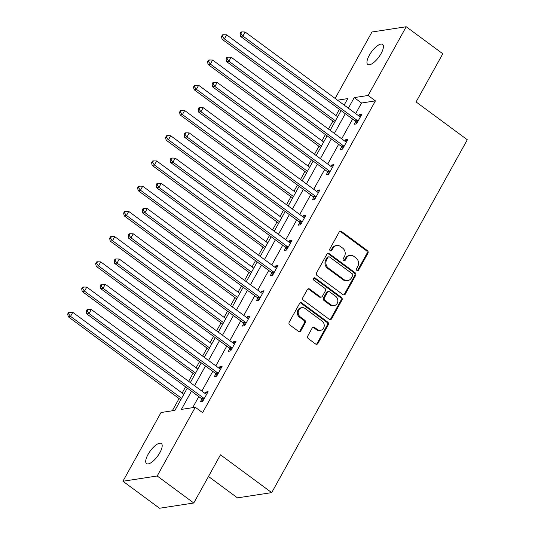 <?xml version="1.0" encoding="UTF-8"?>
<svg xmlns="http://www.w3.org/2000/svg" width="535" height="535" viewBox="0 0 535 535"><rect width="100%" height="100%" fill="white"/><g stroke="black" fill="none" stroke-linecap="round" stroke-linejoin="round"><path stroke-width="0.8" d="M356.959 270.469A1.337 1.177 81.3 0 0 358.584 270.095L367.933 253.236A1.913 1.679 81.3 0 0 367.371 250.587L341.517 231.501A1.913 1.679 81.3 0 0 339.197 232.023L329.848 248.889A1.337 1.177 81.3 0 0 331.058 250.955A1.337 1.177 81.3 0 0 331.861 250.373L333.071 248.193A6.126 5.37 81.3 0 1 336.742 245.532A6.126 5.37 81.3 0 1 340.487 246.508L342.641 248.1A6.126 5.37 81.3 0 1 344.42 256.573L343.209 258.753A1.337 1.177 81.3 0 0 344.42 260.819A1.337 1.177 81.3 0 0 345.222 260.237L346.433 258.057A6.126 5.37 81.3 0 1 350.097 255.396A6.126 5.37 81.3 0 1 353.842 256.365L355.996 257.957A6.126 5.37 81.3 0 1 357.781 266.43L356.571 268.61A1.337 1.177 81.3 0 0 356.959 270.469M357.3 270.643A1.337 1.177 81.3 0 0 357.654 270.242L367.003 253.376A1.913 1.679 81.3 0 0 366.448 250.728L340.588 231.642A1.913 1.679 81.3 0 0 339.892 231.341M330.576 250.922A1.337 1.177 81.3 0 0 330.938 250.52L332.148 248.334L333.071 248.193M343.938 260.779A1.337 1.177 81.3 0 0 344.299 260.378L345.503 258.198L346.433 258.057M148.028 454.462A12.479 4.494 126.4 0 1 161.363 443.515A12.479 4.494 126.4 0 1 159.878 452.643A12.479 4.494 126.4 0 1 146.543 463.598A12.479 4.494 126.4 0 1 148.028 454.462M369.264 55.346A12.479 4.494 126.4 0 1 382.599 44.398A12.479 4.494 126.4 0 1 381.107 53.533A12.479 4.494 126.4 0 1 367.772 64.481A12.479 4.494 126.4 0 1 369.264 55.346M307.779 336A1.913 1.679 81.3 0 0 308.341 338.648L315.59 343.998A1.913 1.679 81.3 0 0 317.91 343.47L328.289 324.745A1.913 1.679 81.3 0 0 327.734 322.097L301.88 303.011A1.913 1.679 81.3 0 0 299.56 303.539L289.181 322.264A1.913 1.679 81.3 0 0 289.736 324.912L298.497 331.379A1.913 1.679 81.3 0 0 300.817 330.857L305.258 322.839A1.913 1.679 81.3 0 0 304.703 320.191L300.356 316.981A5.123 4.494 81.3 0 1 298.283 311.584A5.123 4.494 81.3 0 1 301.934 307.678A5.123 4.494 81.3 0 1 305.064 308.494L322.083 321.053A5.123 4.494 81.3 0 1 324.156 326.457A5.123 4.494 81.3 0 1 320.505 330.362A5.123 4.494 81.3 0 1 317.375 329.547L314.54 327.453A1.913 1.679 81.3 0 0 312.226 327.982L307.779 336M335.131 98.433L371.959 32L406.205 26.75L442.793 53.754L416.076 101.944L467.302 139.755L271.706 492.615L220.487 454.81L193.77 503L157.183 475.996L122.936 481.246L161.035 412.518L174.918 410.385L187.277 388.096M406.205 26.75L368.107 95.477L354.223 97.604L348.359 108.19M191.483 391.199L181.398 409.395L195.282 407.269L202.598 412.666L375.423 100.881L368.107 95.477M195.282 407.269L157.183 475.996M342.955 294.631A1.913 1.679 81.3 0 0 345.276 294.11L355.655 275.378A1.913 1.679 81.3 0 0 355.1 272.73L329.239 253.643A1.913 1.679 81.3 0 0 326.925 254.172L316.539 272.903A1.913 1.679 81.3 0 0 317.101 275.545L342.955 294.631M341.972 300.061L331.593 318.786A1.913 1.679 81.3 0 1 329.272 319.315L303.419 300.229A1.913 1.679 81.3 0 1 302.863 297.58L307.304 289.569A1.913 1.679 81.3 0 1 309.618 289.04L320.104 296.778A1.913 1.679 81.3 0 0 322.424 296.256L325.374 290.933A1.913 1.679 81.3 0 0 324.812 288.291L313.898 280.233A1.337 1.177 81.3 0 1 315.128 278.006L341.417 297.413A1.913 1.679 81.3 0 1 341.972 300.061L341.049 300.202L330.663 318.934L331.593 318.786M208.476 476.471L237.46 497.864L271.706 492.615M375.423 100.881L361.54 103.008L355.675 113.594M352.618 119.098L341.691 138.819M338.635 144.323L327.708 164.044M324.651 169.555L313.724 189.276M310.668 194.78L299.74 214.502M296.684 220.005L285.757 239.727M282.701 245.237L271.773 264.959M268.717 270.463L257.79 290.184M254.734 295.688L243.806 315.409M240.75 320.92L229.823 340.641M226.766 346.145L215.832 365.866M212.783 371.37L201.849 391.092M198.799 396.602L192.667 407.663M355.661 121.639L354.21 124.254L356.524 123.899L361.901 114.196L359.587 114.557L358.831 115.921M341.678 146.864L340.227 149.486L342.54 149.131L347.917 139.428L345.603 139.782L344.848 141.146M327.694 172.096L326.243 174.711L328.557 174.357L333.934 164.653L331.62 165.007L330.864 166.378M313.711 197.321L312.259 199.936L314.573 199.582L319.95 189.885L317.636 190.239L316.88 191.604M299.727 222.547L298.276 225.168L300.59 224.814L305.966 215.11L303.653 215.465L302.897 216.829M285.737 247.779L284.292 250.393L286.606 250.039L291.983 240.335L289.669 240.69L288.913 242.061M271.753 273.004L270.302 275.625L272.616 275.264L277.999 265.567L275.685 265.922L274.923 267.286M257.77 298.229L256.318 300.851L258.632 300.496L264.016 290.793L261.702 291.147L260.94 292.511M243.786 323.461L242.335 326.076L244.649 325.721L250.032 316.018L247.718 316.372L246.956 317.743M229.803 348.686L228.351 351.308L230.665 350.953L236.049 341.25L233.735 341.604L232.972 342.968M215.819 373.911L214.368 376.533L216.682 376.179L222.065 366.475L219.751 366.829L218.989 368.194M201.835 399.143L200.384 401.758L202.698 401.404L208.082 391.7L205.761 392.055L205.005 393.426M339.397 109.341L335.96 115.54M332.91 121.05L328.47 129.062M325.414 134.566L321.976 140.772M318.927 146.276L314.486 154.287M311.43 159.791L307.993 165.997M304.943 171.501L300.503 179.513M297.447 185.023L294.009 191.222M290.953 196.733L286.513 204.745M283.463 210.248L280.026 216.454M276.969 221.958L272.529 229.97M269.479 235.474L266.042 241.68M262.986 247.183L258.545 255.195M255.496 260.705L252.059 266.905M249.002 272.415L244.562 280.427M241.512 285.931L238.075 292.137M235.019 297.641L230.578 305.652M227.529 311.156L224.091 317.362M221.035 322.866L216.595 330.877M213.545 336.388L210.108 342.587M207.052 348.098L202.611 356.109M199.562 361.613L196.124 367.819M193.068 373.323L188.628 381.335M185.578 386.838L182.141 393.044M179.085 398.548L172.303 410.786M193.77 503L159.524 508.25L122.936 481.246M344.152 105.087L347.743 98.6L337.491 100.172M190.326 382.585L201.26 362.864M204.31 357.36L215.244 337.638M218.293 332.135L229.227 312.413M232.277 306.903L243.211 287.181M246.26 281.677L257.195 261.956M260.244 256.452L271.178 236.731M274.228 231.22L285.162 211.499M288.211 205.995L299.145 186.274M302.195 180.77L313.129 161.048M316.178 155.538L327.112 135.816M330.169 130.313L341.096 110.591M345.302 113.694L334.375 133.416M331.319 138.926L320.391 158.648M317.335 164.151L306.408 183.873M303.352 189.377L292.418 209.098M289.368 214.609L278.434 234.33M275.385 239.834L264.45 259.555M261.401 265.059L250.467 284.78M247.417 290.291L236.483 310.012M233.434 315.516L222.5 335.238M219.45 340.741L208.516 360.463M205.467 365.973L194.533 385.695M361.54 103.008L354.223 97.604M359.587 114.557L361.092 115.66M345.603 139.782L347.108 140.892M331.62 165.007L333.124 166.118M317.636 190.239L319.141 191.343M303.653 215.465L305.157 216.575M289.669 240.69L291.167 241.8M275.685 265.922L277.183 267.025M261.702 291.147L263.2 292.257M247.718 316.372L249.216 317.482M233.735 341.604L235.233 342.708M219.751 366.829L221.249 367.94M205.761 392.055L207.266 393.165M350.097 255.396L349.174 255.536A6.126 5.37 81.3 0 0 345.503 258.198M336.742 245.532L335.813 245.672A6.126 5.37 81.3 0 0 332.148 248.334M343.651 294.932A1.913 1.679 81.3 0 0 344.346 294.25L354.732 275.518A1.913 1.679 81.3 0 0 354.177 272.87L328.316 253.784A1.913 1.679 81.3 0 0 327.621 253.483M352.679 275.639A1.337 1.177 81.3 0 0 352.284 273.786L329.587 257.034A1.337 1.177 81.3 0 0 327.968 257.402L326.691 259.702A6.126 5.37 81.3 0 0 328.477 268.175L343.992 279.624A6.126 5.37 81.3 0 0 347.73 280.601A6.126 5.37 81.3 0 0 351.401 277.939L352.679 275.639M328.771 256.82L327.848 256.96A1.337 1.177 81.3 0 0 327.046 257.542L327.968 257.402M347.73 280.601L346.807 280.741A6.126 5.37 81.3 0 1 343.062 279.765L327.547 268.316A6.126 5.37 81.3 0 1 325.768 259.843L327.046 257.542M329.968 319.616A1.913 1.679 81.3 0 0 330.663 318.934M321.274 297.085L320.351 297.226A1.913 1.679 81.3 0 1 319.181 296.925L308.695 289.181A1.913 1.679 81.3 0 0 307.999 288.88M341.049 300.202A1.913 1.679 81.3 0 0 340.494 297.554L314.205 278.147A1.337 1.177 81.3 0 0 313.864 277.973M330.991 304.81A5.123 4.494 81.3 0 0 334.121 305.625A5.123 4.494 81.3 0 0 337.772 301.72A5.123 4.494 81.3 0 0 335.699 296.323L329.7 291.896A1.913 1.679 81.3 0 0 327.38 292.418L324.437 297.741A1.913 1.679 81.3 0 0 324.992 300.382L330.991 304.81L330.062 304.957A5.123 4.494 81.3 0 0 333.191 305.766L334.121 305.625M328.53 291.588L327.601 291.729A1.913 1.679 81.3 0 0 326.457 292.565L327.38 292.418M330.062 304.957L324.063 300.53A1.913 1.679 81.3 0 1 323.508 297.881L326.457 292.565M320.505 330.362L319.582 330.503A5.123 4.494 81.3 0 1 316.452 329.694L313.617 327.594A1.913 1.679 81.3 0 0 312.921 327.293M301.934 307.678L301.004 307.819A5.123 4.494 81.3 0 0 297.36 311.724A5.123 4.494 81.3 0 0 299.433 317.128L300.356 316.981M299.192 331.68A1.913 1.679 81.3 0 0 299.888 330.998L304.335 322.979A1.913 1.679 81.3 0 0 303.773 320.331L299.433 317.128M316.285 344.299A1.913 1.679 81.3 0 0 316.981 343.617L327.366 324.885A1.913 1.679 81.3 0 0 326.811 322.237L300.951 303.151A1.913 1.679 81.3 0 0 300.255 302.85M337.659 116.797L226.613 34.828L224.372 38.874L222.058 39.229L334.609 122.301M222.446 36.367L223.342 34.748L222.413 34.889L221.517 36.507L222.446 36.367L224.372 38.874L335.418 120.836M223.342 34.748L226.613 34.828M222.058 39.229L221.517 36.507M357.975 121.284L357.815 121.03A1.953 1.712 81.3 0 0 357.333 120.509L242.883 36.039L245.124 31.993L359.573 116.469A1.953 1.712 81.3 0 0 360.182 116.75L360.45 116.817M356.791 123.418L355.501 121.385A1.953 1.712 81.3 0 0 355.019 120.863L240.569 36.393L242.883 36.039L240.957 33.524L241.853 31.906L240.931 32.053L240.034 33.665L240.957 33.524M240.034 33.665L240.569 36.393M245.124 31.993L241.853 31.906M323.675 142.022L212.629 60.06L210.389 64.1L208.075 64.454L320.619 147.526M208.463 61.592L209.359 59.974L208.429 60.114L207.533 61.732L208.463 61.592L210.389 64.1L321.435 146.068M209.359 59.974L212.629 60.06M208.075 64.454L207.533 61.732M309.691 167.248L198.645 85.286L196.405 89.332L194.091 89.686L306.635 172.758M194.479 86.817L195.375 85.199L194.446 85.346L193.55 86.964L194.479 86.817L196.405 89.332L307.451 171.294M195.375 85.199L198.645 85.286M194.091 89.686L193.55 86.964M343.992 146.51L343.831 146.256A1.953 1.712 81.3 0 0 343.343 145.741L228.9 61.264L231.14 57.225L345.59 141.695A1.953 1.712 81.3 0 0 346.198 141.982L346.466 142.042M342.808 148.643L341.511 146.61A1.953 1.712 81.3 0 0 341.029 146.095L226.586 61.619L228.9 61.264L226.974 58.756L227.87 57.138L226.947 57.278L226.044 58.897L226.974 58.756M226.044 58.897L226.586 61.619M231.14 57.225L227.87 57.138M330.008 171.742L329.841 171.488A1.953 1.712 81.3 0 0 329.359 170.966L214.916 86.489L217.156 82.45L331.606 166.92A1.953 1.712 81.3 0 0 332.215 167.208L332.482 167.274M328.824 173.868L327.527 171.842A1.953 1.712 81.3 0 0 327.046 171.32L212.602 86.844L214.916 86.489L212.99 83.982L213.886 82.363L212.957 82.504L212.061 84.122L212.99 83.982M212.061 84.122L212.602 86.844M217.156 82.45L213.886 82.363M295.708 192.48L184.662 110.518L182.415 114.557L180.101 114.911L292.652 197.983M180.496 112.049L181.392 110.431L180.462 110.571L179.566 112.189L180.496 112.049L182.415 114.557L293.468 196.519M181.392 110.431L184.662 110.518M180.101 114.911L179.566 112.189M281.724 217.705L170.678 135.743L168.431 139.782L166.118 140.137L278.668 223.209M166.512 137.274L167.408 135.656L166.479 135.796L165.582 137.415L166.512 137.274L168.431 139.782L279.484 221.751M167.408 135.656L170.678 135.743M166.118 140.137L165.582 137.415M267.741 242.93L156.688 160.968L154.448 165.014L152.134 165.368L264.685 248.441M152.529 162.5L153.425 160.888L152.495 161.028L151.599 162.647L152.529 162.5L154.448 165.014L265.5 246.976M153.425 160.888L156.688 160.968M152.134 165.368L151.599 162.647M316.024 196.967L315.857 196.713A1.953 1.712 81.3 0 0 315.376 196.191L200.933 111.721L203.173 107.675L317.623 192.152A1.953 1.712 81.3 0 0 318.231 192.439L318.499 192.5M314.841 199.1L313.543 197.067A1.953 1.712 81.3 0 0 313.062 196.546L198.619 112.076L200.933 111.721L199.007 109.207L199.903 107.588L198.973 107.736L198.077 109.354L199.007 109.207M198.077 109.354L198.619 112.076M203.173 107.675L199.903 107.588M302.041 222.192L301.874 221.938A1.953 1.712 81.3 0 0 301.392 221.423L186.949 136.947L189.189 132.907L303.633 217.377A1.953 1.712 81.3 0 0 304.248 217.665L304.515 217.725M300.857 224.325L299.56 222.292A1.953 1.712 81.3 0 0 299.078 221.778L184.635 137.301L186.949 136.947L185.023 134.439L185.919 132.82L184.99 132.961L184.093 134.579L185.023 134.439M184.093 134.579L184.635 137.301M189.189 132.907L185.919 132.82M288.057 247.424L287.89 247.17A1.953 1.712 81.3 0 0 287.409 246.648L172.959 162.172L175.206 158.133L289.649 242.602A1.953 1.712 81.3 0 0 290.264 242.89L290.532 242.957M286.874 249.551L285.576 247.524A1.953 1.712 81.3 0 0 285.095 247.003L170.645 162.526L172.959 162.172L171.039 159.664L171.936 158.046L171.006 158.186L170.11 159.804L171.039 159.664M170.11 159.804L170.645 162.526M175.206 158.133L171.936 158.046M274.067 272.649L273.907 272.395A1.953 1.712 81.3 0 0 273.425 271.874L158.975 187.404L161.222 183.358L275.665 267.834A1.953 1.712 81.3 0 0 276.281 268.122L276.548 268.182M272.89 274.783L271.593 272.75A1.953 1.712 81.3 0 0 271.111 272.228L156.661 187.758L158.975 187.404L157.056 184.889L157.952 183.278L157.023 183.418L156.126 185.036L157.056 184.889M156.126 185.036L156.661 187.758M161.222 183.358L157.952 183.278M260.084 297.875L259.923 297.62A1.953 1.712 81.3 0 0 259.442 297.106L144.992 212.629L147.239 208.59L261.682 293.06A1.953 1.712 81.3 0 0 262.297 293.347L262.565 293.407M258.907 300.008L257.609 297.975A1.953 1.712 81.3 0 0 257.128 297.46L142.678 212.983L144.992 212.629L143.072 210.121L143.968 208.503L143.039 208.643L142.143 210.262L143.072 210.121M142.143 210.262L142.678 212.983M147.239 208.59L143.968 208.503M246.1 323.107L245.939 322.852A1.953 1.712 81.3 0 0 245.458 322.331L131.008 237.854L133.248 233.815L247.698 318.285A1.953 1.712 81.3 0 0 248.314 318.572L248.581 318.639M244.923 325.24L243.626 323.207A1.953 1.712 81.3 0 0 243.144 322.685L128.694 238.215L131.008 237.854L129.089 235.346L129.985 233.728L129.055 233.869L128.159 235.487L129.089 235.346M128.159 235.487L128.694 238.215M133.248 233.815L129.985 233.728M232.116 348.332L231.956 348.078A1.953 1.712 81.3 0 0 231.474 347.556L117.025 263.086L119.265 259.04L233.715 343.517A1.953 1.712 81.3 0 0 234.33 343.804L234.597 343.865M230.939 350.465L229.642 348.432A1.953 1.712 81.3 0 0 229.161 347.91L114.711 263.441L117.025 263.086L115.105 260.572L116.001 258.96L115.072 259.1L114.176 260.719L115.105 260.572M114.176 260.719L114.711 263.441M119.265 259.04L116.001 258.96M218.133 373.557L217.972 373.303A1.953 1.712 81.3 0 0 217.491 372.788L103.041 288.311L105.281 284.272L219.731 368.742A1.953 1.712 81.3 0 0 220.346 369.03L220.614 369.09M216.956 375.69L215.659 373.664A1.953 1.712 81.3 0 0 215.177 373.142L100.727 288.666L103.041 288.311L101.115 285.804L102.018 284.185L101.088 284.326L100.192 285.944L101.115 285.804M100.192 285.944L100.727 288.666M105.281 284.272L102.018 284.185M204.149 398.789L203.989 398.535A1.953 1.712 81.3 0 0 203.507 398.013L89.057 313.543L91.298 309.498L205.748 393.967A1.953 1.712 81.3 0 0 206.363 394.255L206.63 394.322M202.972 400.922L201.675 398.889A1.953 1.712 81.3 0 0 201.193 398.368L86.744 313.898L89.057 313.543L87.131 311.029L88.028 309.411L87.105 309.551L86.209 311.169L87.131 311.029M86.209 311.169L86.744 313.898M91.298 309.498L88.028 309.411M253.757 268.162L142.705 186.2L140.464 190.239L138.15 190.594L250.701 273.666M138.545 187.732L139.441 186.113L138.511 186.254L137.615 187.872L138.545 187.732L140.464 190.239L251.517 272.201M139.441 186.113L142.705 186.2M138.15 190.594L137.615 187.872M239.774 293.387L128.721 211.425L126.481 215.465L124.167 215.826L236.717 298.891M124.561 212.957L125.457 211.338L124.528 211.479L123.632 213.097L124.561 212.957L126.481 215.465L237.533 297.433M125.457 211.338L128.721 211.425M124.167 215.826L123.632 213.097M225.79 318.613L114.737 236.651L112.497 240.696L110.183 241.051L222.734 324.123M110.571 238.182L111.474 236.57L110.544 236.711L109.648 238.329L110.571 238.182L112.497 240.696L223.543 322.659M111.474 236.57L114.737 236.651M110.183 241.051L109.648 238.329M211.806 343.844L100.754 261.882L98.514 265.922L96.2 266.276L208.75 349.348M96.588 263.414L97.484 261.796L96.561 261.936L95.665 263.554L96.588 263.414L98.514 265.922L209.559 347.884M97.484 261.796L100.754 261.882M96.2 266.276L95.665 263.554M197.816 369.07L86.77 287.108L84.53 291.154L82.216 291.508L194.767 374.58M82.604 288.639L83.5 287.021L82.577 287.161L81.681 288.78L82.604 288.639L84.53 291.154L195.576 373.116M83.5 287.021L86.77 287.108M82.216 291.508L81.681 288.78M183.833 394.295L72.787 312.333L70.546 316.379L68.233 316.733L180.783 399.805M68.62 313.864L69.517 312.253L68.594 312.393L67.698 314.012L68.62 313.864L70.546 316.379L181.592 398.341M69.517 312.253L72.787 312.333M68.233 316.733L67.698 314.012M357.654 270.242L358.584 270.095M330.938 250.52L331.861 250.373M344.299 260.378L345.222 260.237M340.588 231.642L341.517 231.501M366.448 250.728L367.371 250.587M367.003 253.376L367.933 253.236M328.316 253.784L329.239 253.643M354.177 272.87L355.1 272.73M354.732 275.518L355.655 275.378M344.346 294.25L345.276 294.11M325.768 259.843L326.691 259.702M327.547 268.316L328.477 268.175M343.062 279.765L343.992 279.624M308.695 289.181L309.618 289.04M319.181 296.925L320.104 296.778M314.205 278.147L315.128 278.006M340.494 297.554L341.417 297.413M323.508 297.881L324.437 297.741M324.063 300.53L324.992 300.382M313.617 327.594L314.54 327.453M316.452 329.694L317.375 329.547M303.773 320.331L304.703 320.191M304.335 322.979L305.258 322.839M299.888 330.998L300.817 330.857M300.951 303.151L301.88 303.011M326.811 322.237L327.734 322.097M327.366 324.885L328.289 324.745M316.981 343.617L317.91 343.47M357.815 121.03L355.501 121.385M357.333 120.509L355.019 120.863M343.831 146.256L341.511 146.61M343.343 145.741L341.029 146.095M329.841 171.488L327.527 171.842M329.359 170.966L327.046 171.32M315.857 196.713L313.543 197.067M315.376 196.191L313.062 196.546M301.874 221.938L299.56 222.292M301.392 221.423L299.078 221.778M287.89 247.17L285.576 247.524M287.409 246.648L285.095 247.003M273.907 272.395L271.593 272.75M273.425 271.874L271.111 272.228M259.923 297.62L257.609 297.975M259.442 297.106L257.128 297.46M245.939 322.852L243.626 323.207M245.458 322.331L243.144 322.685M231.956 348.078L229.642 348.432M231.474 347.556L229.161 347.91M217.972 373.303L215.659 373.664M217.491 372.788L215.177 373.142M203.989 398.535L201.675 398.889M203.507 398.013L201.193 398.368"/></g></svg>
